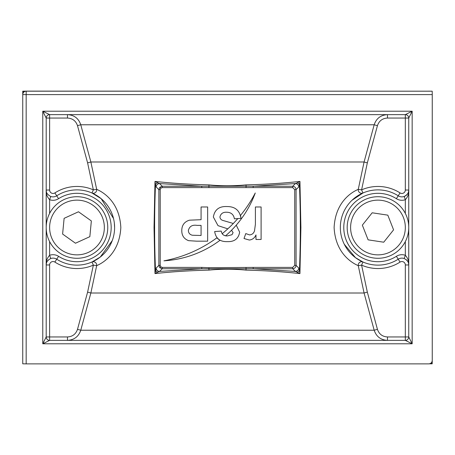<?xml version="1.0" encoding="UTF-8"?>
<svg xmlns="http://www.w3.org/2000/svg" width="455" height="455" viewBox="0 0 455 455"><rect width="100%" height="100%" fill="white"/><g stroke="black" fill="none" stroke-linecap="round" stroke-linejoin="round"><path stroke-width="0.68" d="M408.744 190.036A6.842 6.842 0 0 1 404.182 196.48C407.481 194.706 409 192.556 408.744 190.031C408.994 193.676 407.851 196.901 405.325 199.705A10.26 10.26 0 0 1 396.379 198.681A34.205 34.205 0 0 0 352.096 249.875A34.205 34.205 0 0 0 396.379 256.319A10.26 10.26 0 0 1 405.325 255.295C407.851 258.099 408.994 261.324 408.744 264.969L405.325 264.969A3.418 3.418 0 0 0 400.059 262.086A41.041 41.041 0 0 1 361.594 265.14L367.333 292.121L364.074 293.009L358.267 265.652C355.389 264.429 335.517 255.773 334.112 227.5C335.557 199.108 355.44 190.577 358.267 189.348L364.074 161.991L374.181 124.772C376.325 118.408 380.755 115.03 387.472 114.632L387.472 118.05C382.416 118.34 379.072 120.876 377.44 125.66L374.181 124.772L80.763 124.772L90.863 161.991L96.676 189.348C99.548 190.571 119.426 199.227 120.825 227.5C119.381 255.892 99.503 264.423 96.676 265.652L90.863 293.009L80.763 330.228C78.613 336.598 74.182 339.976 67.471 340.368L67.471 336.95C72.516 336.666 75.86 334.129 77.498 329.34L80.763 330.228L374.181 330.228L364.074 293.009L90.863 293.009L87.605 292.121L93.349 265.14A41.041 41.041 0 0 1 54.879 262.086A3.418 3.418 0 0 0 49.618 264.969L49.618 336.95L67.471 336.95M154.996 273.586L154.035 227.5L154.996 181.414C171.626 183.246 189.604 184.4 208.936 184.878C221.312 186.106 233.671 186.106 246.007 184.878C265.339 184.4 283.317 183.246 299.942 181.414L300.903 227.5L299.942 273.586C283.385 271.76 265.407 270.606 246.007 270.122C233.654 268.894 221.295 268.894 208.936 270.122C189.604 270.6 171.626 271.754 154.996 273.586L156.162 268.075L158.863 265.373L158.863 189.627L159.864 187.255L162.236 186.26L162.236 187.602L160.803 188.194L160.211 189.627L158.863 189.627L156.162 186.925L155.479 184.94C154.325 213.173 154.325 241.548 155.479 270.06A3.418 2.36 -170.3 0 0 157.663 272.181L154.996 273.586M162.236 268.74L159.864 267.745L158.863 265.373L160.211 265.373L160.803 266.806L162.236 267.398L162.236 268.74L159.534 271.442L201.77 268.74L162.236 268.74M114.603 227.5A37.623 37.623 0 0 1 56.721 259.202A6.842 6.842 0 0 0 50.755 258.52C47.456 260.294 45.938 262.444 46.194 264.969C45.949 261.324 47.087 258.099 49.618 255.295A10.26 10.26 0 0 1 58.564 256.319A34.205 34.205 0 0 0 111.179 227.5A34.205 34.205 0 0 0 58.564 198.681A10.26 10.26 0 0 1 49.618 199.705C47.087 196.901 45.949 193.676 46.194 190.031C45.938 192.556 47.456 194.706 50.755 196.48L50.755 196.48A6.842 6.842 0 0 0 56.721 195.798A37.623 37.623 0 0 1 114.603 227.5L114.324 222.933M406.423 259.833A6.842 6.842 0 0 1 408.744 264.964M401.901 196.873A6.842 6.842 0 0 1 398.222 195.798A37.623 37.623 0 0 0 377.963 189.877M76.98 265.123A37.623 37.623 0 0 0 91.984 262L100.271 257.047L112.237 240.632M49.618 264.969L46.194 264.969A6.842 6.842 0 0 1 48.514 259.833M22.75 363.818L22.75 94.606A3.418 3.418 135 0 1 26.168 91.188L432.193 91.188L432.25 94.606L26.168 94.606L26.168 363.875L22.75 363.818M113.511 218.502L101.175 198.687L91.984 193L93.349 189.86L87.605 162.879L77.498 125.66C75.871 120.876 72.527 118.34 67.471 118.05L67.471 114.632C74.176 115.018 78.607 118.402 80.763 124.772L77.498 125.66M246.007 184.878L246.109 186.214L292.707 186.26L295.409 183.558L253.173 186.26L253.173 187.602L162.236 187.602M208.913 267.682L253.173 267.398L253.173 268.74L295.409 271.442L292.707 268.74L201.77 268.74L201.77 267.398L208.913 267.682L208.936 270.122M377.44 329.34C379.083 334.129 382.422 336.666 387.472 336.95L387.472 340.368C380.767 339.982 376.336 336.603 374.181 330.228L377.44 329.34L367.333 292.121M432.25 94.538L432.25 360.457C432.034 362.516 430.891 363.659 428.832 363.875L26.168 363.875M408.744 118.05A3.418 3.418 0 0 0 405.325 114.632A3.418 3.418 0 0 1 408.744 118.05L408.744 336.95L412.162 343.787L412.162 111.213L405.325 114.632L49.618 114.632L42.776 111.213L412.162 111.213L408.744 118.05L387.472 118.05M49.618 340.368L405.325 340.368L412.162 343.787L42.776 343.787L46.194 336.95L49.618 336.95L49.618 340.368L42.776 343.787L42.776 111.213L46.194 118.05L46.194 336.95A3.418 3.418 0 0 0 49.618 340.368A3.418 3.418 0 0 1 46.194 336.95M408.562 263.411L408.744 264.969C409.005 262.444 407.481 260.294 404.182 258.52A6.842 6.842 0 0 0 398.222 259.202A37.623 37.623 0 0 1 349.508 202.885A37.623 37.623 0 0 1 398.222 195.798A6.842 6.842 0 0 0 404.182 196.48L405.325 199.705L405.325 213.401M377.44 125.66L367.333 162.879L361.594 189.86L358.267 189.348A3.418 3.35 66.5 0 0 362.959 193L351.965 200.302M344.287 244.272L355.497 257.678L362.959 262L361.594 265.14L358.267 265.652A3.418 3.35 113.5 0 1 362.959 262M408.744 336.95A3.418 3.418 0 0 1 405.325 340.368A3.418 3.418 0 0 0 408.744 336.95L405.325 336.95L405.325 264.969M46.194 118.05A3.418 3.418 0 0 1 49.618 114.632A3.418 3.418 0 0 0 46.194 118.05L49.618 118.05L49.618 190.031A3.418 3.418 0 0 0 54.879 192.914A41.041 41.041 0 0 1 93.349 189.86L96.676 189.348A3.418 3.35 -66.5 0 1 91.984 193M91.984 262A3.418 3.35 -113.5 0 1 96.676 265.652L93.349 265.14L91.984 262M396.379 256.319L398.222 259.202A6.842 6.842 0 0 1 401.901 258.127M49.618 241.599L49.618 255.295L50.755 258.52M49.618 213.401L49.618 199.705L50.755 196.48M405.325 241.599L405.325 255.295L404.182 258.52M292.707 187.602L292.707 186.26C294.726 186.482 295.847 187.608 296.074 189.627L296.074 265.373L298.776 268.075L299.458 270.06C300.618 241.827 300.618 213.452 299.458 184.94L298.776 186.925L296.074 189.627L294.726 189.627L292.707 187.602L253.173 187.602M201.77 187.602L201.77 186.26L159.534 183.558L162.236 186.26L246.109 186.214L246.024 187.318M201.07 206.98L207.651 206.98L207.651 241.178L196.708 241.178L188.597 240.661C184.008 238.92 181.738 235.559 181.778 230.566C181.824 225.236 184.366 221.778 189.405 220.186L201.07 219.697L201.07 206.98M201.07 235.48L201.07 225.396L197.129 225.396C192.374 224.611 189.451 226.306 188.359 230.463C188.495 233.068 189.843 234.661 192.397 235.241L201.07 235.48M227.801 228.848L218.019 225.657L213.35 217.029C214.606 209.681 219.145 206.183 226.96 206.542C235.07 206.496 239.745 210.443 240.974 218.377L234.399 218.815C233.648 214.527 231.106 212.337 226.778 212.24C223.064 212.013 220.777 213.588 219.93 216.961C220.14 218.838 221.21 220.021 223.132 220.51L233.313 223.479M236.259 225.157L239.66 232.169C238.5 238.71 234.433 241.861 227.472 241.622C220.072 241.906 215.801 238.545 214.663 231.532L221.244 231.094C221.875 234.444 223.923 236.054 227.386 235.917L232.005 234.706L233.085 232.63L231.544 230.241M255.403 206.98L261.102 206.98L261.102 239.472L255.972 239.472L255.972 234.939C254.669 237.959 252.457 239.66 249.334 240.041L243.999 238.517L245.785 233.574L249.562 234.911C252.127 234.661 253.776 233.273 254.521 230.753L255.403 224.241L255.403 206.98M157.663 182.819A3.418 2.36 -9.7 0 0 155.479 184.94L154.996 181.414L159.534 183.558A3.418 3.316 -45 0 0 156.162 186.925M208.936 184.878L208.913 187.318M297.28 182.819L299.942 181.414L299.458 184.94A3.418 2.36 9.7 0 0 297.28 182.819L295.409 183.558A3.418 3.316 45 0 1 298.776 186.925M156.162 268.075A3.418 3.316 -135 0 0 159.534 271.442L157.663 272.181M297.28 272.181A3.418 2.36 170.3 0 0 299.458 270.06L299.942 273.586L295.409 271.442A3.418 3.316 135 0 0 298.776 268.075M246.024 267.682L246.007 270.122M294.726 265.373L296.074 265.373C295.847 267.392 294.726 268.518 292.707 268.74L292.707 267.398L294.726 265.373L294.726 189.627M220.083 240.223A9.561 9.561 0 0 1 216.927 237.794A129.971 129.971 0 0 1 163.936 260.829A103.973 103.973 0 0 0 220.083 240.223M237.806 218.588A129.971 129.971 0 0 1 222.165 233.728A5.454 5.454 0 0 0 225.595 235.787A103.973 103.973 0 0 0 255.261 192.988A129.971 129.971 0 0 1 240.558 215.334L240.974 218.377M428.769 91.188L26.168 91.125L22.75 91.182L23.751 92.189M22.75 91.182L22.75 94.606L26.168 94.606L26.168 91.188A3.418 3.418 0 0 0 22.75 94.606M432.25 360.394L432.193 363.812L429.474 363.812L432.193 363.812L431.249 362.874M428.832 91.125L429.469 91.188M51.91 209.636A30.781 30.781 0 0 1 94.845 202.429A30.781 30.781 0 0 1 102.045 245.364A30.781 30.781 0 0 1 59.116 252.57A30.781 30.781 0 0 1 51.91 209.636M75.473 243.226L89.845 236.668L91.353 220.942L78.487 211.774L64.115 218.332L62.608 234.058L75.473 243.226M408.397 232.09A30.781 30.781 0 0 1 373.367 257.939A30.781 30.781 0 0 1 347.523 222.91A30.781 30.781 0 0 1 382.553 197.06A30.781 30.781 0 0 1 408.397 232.09M372.19 212.792L362.339 225.145L368.112 239.848L383.73 242.208L393.581 229.855L387.814 215.152L372.19 212.792M160.803 266.806L159.864 267.745M160.803 188.194L159.864 187.255M58.564 198.681L54.879 192.914M396.379 198.681L400.059 192.914A3.418 3.418 0 0 0 405.325 190.031L405.325 114.632M362.959 193L361.594 189.86A41.041 41.041 0 0 1 400.059 192.914M162.236 267.398L201.77 267.398M253.173 267.398L292.707 267.398M160.211 189.627L160.211 265.373M387.472 336.95L405.325 336.95L405.325 340.368M67.471 118.05L49.618 118.05L49.618 114.632M77.498 329.34L87.605 292.121M367.333 162.879L364.074 161.991L90.863 161.991L87.605 162.879M46.376 191.589L46.194 190.031L49.618 190.031M58.564 256.319L54.879 262.086M408.562 191.589L408.744 190.031L405.325 190.031M398.222 259.202L400.059 262.086M22.75 91.188L22.75 94.543M99.264 243.38A27.363 27.363 0 0 0 92.86 205.216A27.363 27.363 0 0 0 54.697 211.62A27.363 27.363 0 0 0 61.101 249.784A27.363 27.363 0 0 0 99.264 243.38M350.907 223.416A27.363 27.363 0 0 0 373.879 254.555A27.363 27.363 0 0 0 405.018 231.584A27.363 27.363 0 0 0 382.041 200.445A27.363 27.363 0 0 0 350.907 223.416M46.194 264.969L46.376 263.411"/></g></svg>
